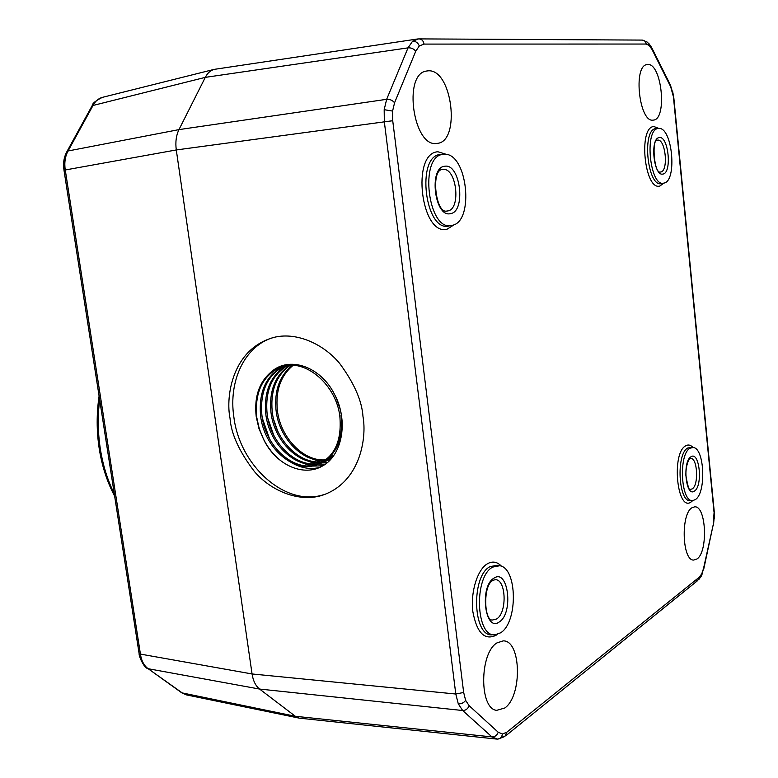 <?xml version="1.0" encoding="UTF-8"?>
<svg xmlns="http://www.w3.org/2000/svg" width="778" height="778" viewBox="0 0 778 778"><rect width="100%" height="100%" fill="white"/><g stroke="black" fill="none" stroke-linecap="round" stroke-linejoin="round"><path stroke-width="1.17" d="M284.865 365.816C267.554 374.772 259.891 391.178 261.885 415.044C264.948 446.037 293.549 472.178 316.656 464.797C335.25 457.795 343.39 441.359 341.085 415.481M271.794 371.446C259.171 381.765 253.988 396.926 256.244 416.94L258.977 428.629L263.742 439.677C275.947 465.02 303.712 477.468 322.938 465.74C341.746 455.179 348.087 423.174 336.086 397.402L332.848 391.198C318.251 365.709 288.92 356.538 271.794 371.446L283.591 366.078C306.736 359.699 335.989 385.139 339.811 415.948C342.126 441.855 333.976 458.31 315.382 465.312C292.265 472.693 263.645 446.514 260.572 415.481C258.578 391.227 266.446 374.724 284.194 365.952M287.568 365.427C271.95 375.006 265.113 390.955 267.078 413.283C270.102 444.024 298.441 469.98 321.479 462.822M322.141 462.638L332.731 456.929M334.141 454.955L321.528 462.939M320.867 463.143L320.448 463.27C297.361 470.641 268.818 444.617 265.775 413.721C263.81 391.013 270.841 374.947 286.887 365.504M290.32 365.261C276.355 375.288 270.316 390.712 272.222 411.552C275.14 440.854 301.261 466.148 323.813 461.412M324.504 461.286L326.507 460.8M330.981 459.069L326.556 460.916M325.904 461.121L323.92 461.646M323.24 461.792C300.551 467.111 273.875 441.651 270.939 411.98C269.013 390.78 275.247 375.21 289.63 365.281M293.121 365.329C280.761 375.628 275.49 390.459 277.318 409.831C280.148 437.713 304.072 462.278 326.04 459.779M326.75 459.71L328.822 459.409M329.502 459.273L331.127 458.894M331.039 459.001L328.929 459.633M328.248 459.779L326.196 460.119M325.496 460.206C303.371 463.25 278.894 438.5 276.044 410.259C274.196 390.527 279.652 375.531 292.411 365.29M282.2 366.428C263.159 374.578 254.639 391.373 256.643 416.814L259.142 428.454L263.742 439.677M496.957 642.9L503.201 640.887C521.202 640.138 522.534 695.814 504.786 708.009L496.636 710.353C479.16 708.865 479.491 652.995 496.957 642.9M428.192 70.817C452.407 68.775 461.053 142.413 436.915 143.395L436.643 143.424C413.546 147.596 402.693 74.639 426.14 71.09L428.192 70.817M647.695 64.486C661.893 62.979 667.475 119.851 653.238 120.113L653.131 120.123C639.38 122.934 632.845 66.12 646.858 64.593L647.695 64.486M691.934 507.781L694.608 506.848C706.2 505.408 708.33 551.485 697.039 558.944L693.529 560.082C682.111 560.335 680.701 513.995 691.934 507.781M502.394 733.994C501.898 737.223 500.264 738.925 497.492 739.1L491.959 736.912L462.667 710.518L458.291 703.886L455.782 694.015L463.659 692.469L465.633 700.365L469.124 705.685L498.221 732.234L502.394 733.994L506.809 732.224L699.373 577.111L701.756 573.814L703.516 568.504L701.834 575.049M417.037 39.056L214.154 69.378C210.439 70.448 207.483 73.113 205.304 77.362L178.969 129.615C176.159 135.43 175.264 142.209 176.285 149.95L252.062 673.962L455.782 694.015L384.332 121.757L384.176 109.688L386.656 99.312C389.885 99.137 392.52 100.294 394.563 102.774L392.589 111.069L392.725 120.716L463.659 692.469M66.684 152.021L68.056 150.981L178.969 129.615L386.656 99.312L408.022 47.866L412.554 41.224L418.476 38.939M322.111 495.343C359.796 482.875 367.07 438.704 362.986 416.502C361.945 400.816 354.185 383.146 339.685 363.482C324.475 344.975 298.139 332.021 275.101 337.107C232.301 347.854 225.484 396.576 230.035 418.321C231.163 433.978 239.323 451.746 254.484 471.614C270.433 490.315 298.509 502.783 322.111 495.343L323.599 494.691C285.604 507.246 239.702 465.857 233.867 417.057C228.265 380.773 244.963 345.52 273.535 337.467M443.334 154.345C418.613 155.435 428.036 232.34 451.833 225.416L452.319 225.309C474.551 221.409 467.364 153.178 444.666 154.277L443.334 154.345M492.746 567.084C473.598 576.527 475.805 637.727 495.178 634.77L500.614 632.806C518.109 622.361 517.37 567.989 499.748 565.732L492.746 567.084M690.164 448.177C678.202 453.807 680.886 503.278 692.974 500.507L695.269 499.612C706.434 493.262 704.586 447.904 693.149 447.496L690.164 448.177M658.383 128.477C643.941 128.788 649.873 187.488 663.809 183.112L664.004 183.073C677.366 181.089 672.435 127.329 658.927 128.438L658.383 128.477M63.99 170.256L64.38 158.187M102.706 97.279L102.365 97.367C98.573 98.417 95.538 100.975 93.272 105.03L68.056 150.981C65.128 156.456 64.195 162.787 65.264 169.974L63.99 170.265L139.165 653.86C138.591 655.689 143.881 667.612 147.421 668.448L147.091 668.214M392.725 120.716L176.285 149.95L65.264 169.974L140.487 654.493C141.538 660.989 144.095 665.725 148.151 668.71L181.41 692.576M91.872 106.178L66.947 151.564C63.854 157.263 62.882 163.487 64.02 170.236L139.155 653.87L252.062 673.962C253.161 680.906 255.661 685.933 259.57 689.055L148.151 668.71L182.49 693.091L186.817 694.978M469.124 705.685C467.889 708.894 465.73 710.509 462.667 710.518L259.57 689.055L295.348 716.285L299.258 718.143L496.315 739.032M496.578 739.051L497.492 739.1M701.756 573.814L701.386 575.963L698.644 579.775M703.516 568.504L713.251 524.596L714.185 511.02L673.884 98.466L669.955 84.082L652.061 48.353M714.097 518.255L713.475 525.16M502.744 736.844L504.864 736.503L506.809 732.224M465.633 700.365C463.873 702.787 461.422 703.964 458.291 703.886M392.589 111.069L384.176 109.688M670.305 85.979L651.983 49.422L649.192 45.445L646.197 44.045L424.039 44.083L419.323 45.941L415.734 51.26L394.563 102.774M419.323 45.941C417.903 42.673 415.656 41.098 412.554 41.224M214.154 69.378L102.365 97.367C95.733 100.663 92.319 103.435 92.144 105.682L205.304 77.362L408.022 47.866C411.202 47.633 413.77 48.761 415.734 51.26M672.386 91.678L670.373 84.909M649.192 45.445L647.666 42.294L642.472 40.096M646.197 44.045C645.75 41.506 644.34 40.184 641.976 40.086L419.361 38.9M443.761 154.307L440.572 154.433C415.608 155.532 425.119 232.953 449.149 225.97M454.829 224.327L447.224 229.111C421.161 236.804 410.813 152.877 437.926 151.768L447.34 154.666M498.99 565.606L497.093 565.285L490.023 566.647C470.69 576.138 472.907 637.756 492.474 634.77L494.4 634.77M497.142 634.449L496.043 635.276C484.587 640.712 476.856 632.854 472.859 611.722C470.379 592.165 477.429 569.467 487.446 563.749C492.562 560.899 497.288 561.774 501.635 566.365M692.809 447.467L687.869 447.943C675.781 453.613 678.494 503.444 690.708 500.633L692.644 500.526M692.809 500.517L691.331 501.8C677.181 513.198 671.064 452.99 685.749 445.784C688.238 444.374 690.65 444.938 692.974 447.476M658.558 128.458L656.048 128.564C641.461 128.885 647.442 187.994 661.533 183.579M663.965 183.083L659.822 186.039C644.544 190.892 638.038 126.843 653.88 126.542L658.878 128.448M447.661 210.955C461.51 209.399 456.462 166.764 442.692 169.526L442.4 169.575C430.642 169.244 435.544 214.144 446.883 211.052L447.661 210.955M444.753 166.249C460.469 163.166 466.197 211.811 450.433 213.649C434.591 217.957 428.415 167.202 444.753 166.249M492.814 580.524C482.837 584.998 483.984 621.282 492.503 620.008L496.597 618.977C507.402 612.772 506.186 578.92 495.187 579.707L493.349 580.203M494.059 578.093C508.355 568.31 513.665 613.375 499.311 621.923C484.898 632.903 479.199 586.048 494.059 578.093M689.901 458.748C689.989 457.688 685.719 463.299 685.875 475.339C687.723 486.357 689.25 491.044 690.456 489.391L692.196 488.895C698.994 485.161 697.506 457.435 690.563 458.456L690.31 458.505M691.02 456.774C699.568 450.725 703.049 486.143 694.423 491.083C685.826 497.832 682.16 461.315 691.02 456.774M660.639 172.016C668.808 171.277 665.56 138.348 657.468 140.157L657.352 140.176C651.556 138.426 653.997 173.98 660.327 172.055L660.639 172.016M659.287 137.609C668.526 135.596 672.211 173.173 662.914 174.058C653.627 176.791 649.727 137.959 659.287 137.609M99.662 399.668C97.61 416.201 97.834 432.656 100.352 449.023C102.949 465.37 107.588 480.25 114.269 493.69M498.221 732.234C497.045 735.375 494.964 736.931 491.959 736.912L295.348 716.285L181.751 692.819L186.516 694.91L299.258 718.143M424.039 44.083C423.407 40.757 421.676 39.026 418.875 38.9L417.348 39.007M713.251 524.596L703.75 569.049M713.961 511.623L673.583 98.446M651.983 49.422L651.653 47.526L648.648 43.218M695.804 581.02L697.613 580.621L699.373 577.111M306.678 456.793L320.137 461.84M321.606 462.074L327.645 462.375M273.827 420.003L277.493 430.516M301.047 458.368L315.265 463.844M316.714 464.067L325.369 464.174M267.982 418.72L273.71 435.155M296.282 460.488L310.354 465.866M311.784 466.09L322.812 465.818M262.361 418.243L269.596 439.006M291.468 462.638C300.96 468.074 310.286 469.698 319.466 467.49M256.818 418.146C259.901 435.466 267.467 449.353 279.526 459.808M342.232 423.339C341.736 412.272 338.605 401.555 332.848 391.198M315.382 465.312L316.656 464.797M320.448 463.27L321.265 462.939M325.457 461.247L326.313 460.907M714.36 518.372L714.214 511.34M497.939 739.09L504.864 736.503M99.098 396.002C96.491 413.624 96.54 431.226 99.244 448.799C102.035 466.255 107.169 482.029 114.648 496.131M672.62 91.211L673.884 98.427M505.992 735.589L697.613 580.621M340.229 409.306L336.086 397.402"/></g></svg>
